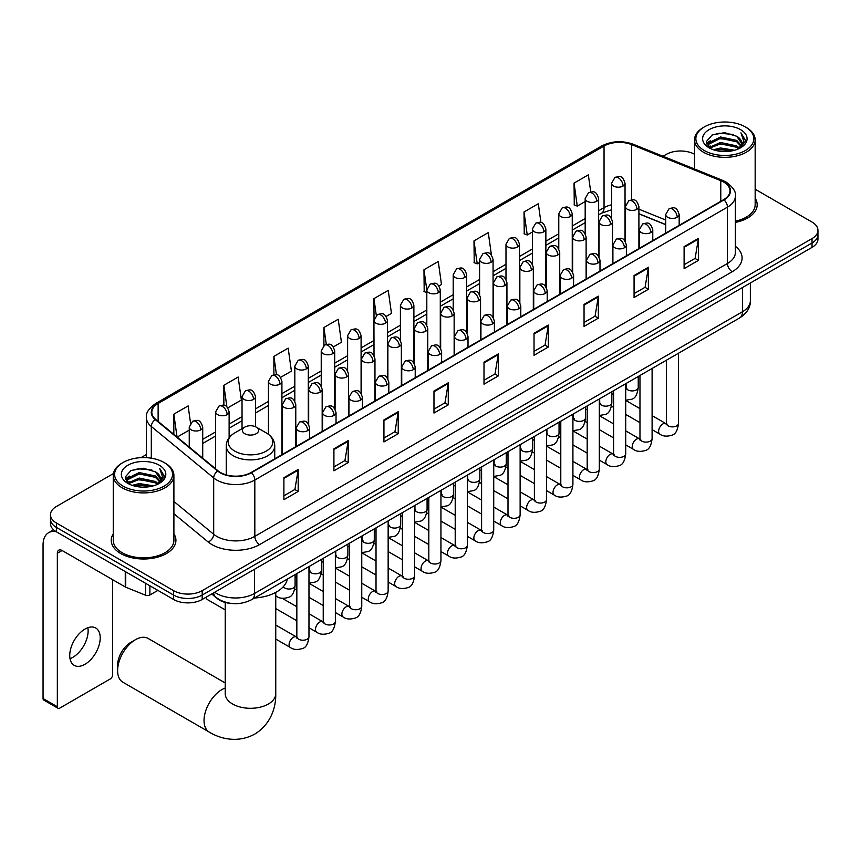 <?xml version="1.0" encoding="UTF-8"?>
<svg xmlns="http://www.w3.org/2000/svg" width="861" height="861" viewBox="0 0 861 861"><rect width="100%" height="100%" fill="white"/><g stroke="black" fill="none" stroke-linecap="round" stroke-linejoin="round"><path stroke-width="1.29" d="M665.693 224.689L638.905 213.862M232.459 603.55A20.212 11.667 180 0 1 217.316 598.599L211.709 593.972M113.426 473.572L56.395 506.505A20.212 11.667 0 0 0 50.465 514.749L50.465 523.553A20.212 11.667 0 0 0 56.395 531.807L173.599 599.471A20.212 11.667 0 0 0 202.184 599.471L812.031 247.387A20.212 11.667 0 0 0 817.95 239.132L817.95 234.73A20.212 11.667 0 0 1 812.031 242.985A20.212 11.667 0 0 0 817.95 234.73L817.95 230.328A20.212 11.667 0 0 0 812.031 222.073L755.162 189.237M50.465 514.749A20.212 11.667 0 0 0 56.395 523.004L173.599 590.668A20.212 11.667 0 0 0 202.184 590.668L202.184 595.069L812.031 242.985L202.184 595.069A20.212 11.667 0 0 1 173.599 595.069A20.212 11.667 0 0 0 202.184 595.069L202.184 599.471M56.395 523.004L56.395 527.406L173.599 595.069L56.395 527.406A20.212 11.667 0 0 1 50.465 519.151A20.212 11.667 0 0 0 56.395 527.406L56.395 531.807M113.254 533.831A32.341 18.673 0 0 0 111.241 540.331A32.341 18.673 0 0 0 120.712 553.537A32.341 18.673 0 0 0 155.959 557.584A32.341 18.673 0 0 0 175.924 540.331A32.341 18.673 0 0 0 173.9 533.831A32.341 18.673 0 0 1 175.924 540.331A32.341 18.673 0 0 1 155.959 557.584A32.341 18.673 0 0 1 120.712 553.537A32.341 18.673 0 0 1 111.241 540.331A32.341 18.673 0 0 1 113.254 533.831M723.649 182.048A21.557 12.452 180 0 1 729.967 190.851A21.557 12.452 180 0 1 723.649 199.655L251.014 472.528A21.557 12.452 180 0 1 218.113 470.87L155.712 419.415A21.557 12.452 180 0 1 151.816 412.279A21.557 12.452 180 0 1 158.133 403.475L604.045 146.026A21.557 12.452 180 0 1 631.662 144.626L720.775 180.659A21.557 12.452 180 0 1 723.649 182.048M724.026 181.832A22.095 12.764 0 0 0 721.077 180.401L631.963 144.379A22.095 12.764 0 0 0 603.669 145.81L157.746 403.249A22.095 12.764 0 0 0 155.271 419.598L217.672 471.042A22.095 12.764 0 0 0 251.401 472.743L724.026 199.87A22.095 12.764 0 0 0 724.026 181.832M283.893 477.704L283.893 499.703L298.186 491.448L298.186 469.449L283.893 477.704M283.893 495.796L294.903 489.446L298.132 470.181A5.392 3.11 -120 0 0 298.186 469.449M294.806 489.5L298.186 491.448M333.917 448.818L333.917 470.827L348.21 462.572L348.21 440.563L333.917 448.818M333.917 466.92L344.927 460.56L348.156 441.295A5.392 3.11 -120 0 0 348.21 440.563M344.83 460.613L348.21 462.572M383.941 419.931L383.941 441.941L398.234 433.686L398.234 411.687L383.941 419.931M383.941 438.034L394.951 431.684L398.18 412.408A5.392 3.11 -120 0 0 398.234 411.687M394.855 431.738L398.234 433.686M433.976 391.055L433.976 413.054L448.269 404.81L448.269 382.801L433.976 391.055M433.976 409.158L444.976 402.797L448.204 383.532A5.392 3.11 -120 0 0 448.269 382.801M444.879 402.851L448.269 404.81M684.108 246.633L684.108 268.643L698.4 260.388L698.4 238.389L684.108 246.633M684.108 264.736L695.118 258.386L698.336 239.121A5.392 3.11 -120 0 0 698.4 238.389M695.021 258.44L698.4 260.388M634.073 275.52L634.073 297.529L648.376 289.274L648.376 267.265L634.073 275.52M634.073 293.623L645.083 287.262L648.311 267.997A5.392 3.11 -120 0 0 648.376 267.265M644.986 287.326L648.376 289.274M584.049 304.407L584.049 326.405L598.341 318.161L598.341 296.152L584.049 304.407M584.049 322.509L595.059 316.148L598.287 296.884A5.392 3.11 -120 0 0 598.341 296.152M594.962 316.202L598.341 318.161M534.024 333.282L534.024 355.292L548.317 347.037L548.317 325.038L534.024 333.282M534.024 351.385L545.035 345.035L548.263 325.77A5.392 3.11 -120 0 0 548.317 325.038M544.938 345.089L548.317 347.037M484 362.169L484 384.178L498.293 375.923L498.293 353.914L484 362.169M484 380.271L495.01 373.911L498.228 354.646A5.392 3.11 -120 0 0 498.293 353.914M494.914 373.975L498.293 375.923M735.359 222.407A32.341 18.673 0 0 0 757.185 204.746A32.341 18.673 0 0 0 755.162 198.245A32.341 18.673 0 0 1 757.185 204.746A32.341 18.673 0 0 1 735.359 222.407M202.184 590.668L812.031 238.583A20.212 11.667 0 0 0 817.95 230.328M694.515 154.237A20.212 11.667 0 0 0 666.242 154.41L663.013 156.271M146.424 454.522L140.989 457.654M280.589 377.376L291.405 371.134L288.177 348.145L273.884 356.389L273.884 374.783M227.799 407.856L241.381 400.021L238.153 377.021L223.86 385.276L223.86 405.305M190.55 423.138L188.129 405.908L173.836 414.163L173.836 434.353M438.959 285.949L441.489 284.485L438.26 261.496L423.967 269.741L424.193 291.621M491.437 255.093L488.284 232.61L473.991 240.865L474.228 262.734M540.945 222.525L538.308 203.723L524.015 211.978L524.252 233.848M590.732 191.895L588.343 174.848L574.05 183.102L574.276 204.972M333.379 346.908L341.43 342.248L338.212 319.259L323.908 327.514L323.908 345.53M386.169 316.428L391.464 313.372L388.236 290.372L373.943 298.627L374.018 320.593M374.018 355.485L373.943 320.41M373.943 298.627L376.289 315.395M426.808 292.589L423.967 291.535M423.967 269.741L426.808 289.974M473.991 240.865L477.22 263.853L479.599 262.487M477.22 263.853L473.991 262.648M524.015 211.978L527.244 234.978L532.389 232.007M527.244 234.978L524.015 233.761M574.05 183.102L577.268 206.091L585.179 201.528M577.268 206.091L574.05 204.886M323.908 327.514L326.287 344.389M273.884 356.389L276.467 374.783M223.86 385.276L226.895 406.866M177.151 437.097L189.248 430.113M173.836 414.163L177.043 437.001M704.352 150.557A28.973 16.725 0 0 0 745.325 150.557A28.973 16.725 0 0 0 745.325 126.901L746.283 127.45A30.318 17.511 0 0 1 755.162 139.826A30.318 17.511 0 0 1 736.446 156.002A30.318 17.511 0 0 1 703.405 152.203A30.318 17.511 0 0 1 694.515 139.826A30.318 17.511 0 0 1 703.405 127.45L704.352 126.901A28.973 16.725 0 0 0 704.352 150.557M735.359 221.169A30.318 17.511 0 0 0 755.162 204.746L755.162 139.826M713.489 149.771L720.485 147.974L734.659 150.244M715.491 150.374L720.485 149.351L732.582 150.761M709.13 147.511L720.485 142.474L736.747 145.907L739.373 148.081M709.83 148.092L720.485 143.852L736.747 147.285L738.641 148.727M708.194 146.585L708.571 142.926L720.485 136.974L736.747 140.408L741.203 145.455M708.043 145.918L708.571 144.304L720.485 138.341L736.747 141.785L740.89 146.112M738.469 148.867A16.843 9.729 0 0 0 741.687 143.152A16.843 9.729 0 0 0 736.747 136.275L741.676 143.486M740.568 129.645A22.235 12.84 0 0 0 709.163 129.624A22.235 12.84 0 0 0 709.023 147.748A22.235 12.84 0 0 0 709.12 147.801A22.235 12.84 0 0 0 740.664 147.748A22.235 12.84 0 0 0 740.568 129.645M736.747 136.275L724.65 132.669L712.208 134.951L706.44 141.473L710.271 148.415M739.847 148.2L745.228 141.387L745.335 140.16L740.955 132.852L743.71 141.043L738.652 148.792M746.283 127.45L745.325 126.901A28.973 16.725 0 0 0 704.352 126.901M740.955 132.852L745.325 140.44M711.918 135.102L719.538 133.218L733.185 134.445M706.666 143.948L709.152 142M714.619 139.676L719.538 138.718L732.7 139.805M714.619 145.175L719.538 144.218L732.7 145.305M715.631 150.406L719.538 149.728L732.56 150.761M706.526 143.41L710.605 140.504M708.689 147.113L710.605 146.015M117.613 670.633L117.613 665.133A18.533 10.698 -60 0 1 130.711 642.446L135.478 639.691A25.27 14.583 120 0 0 117.613 670.633A25.27 14.583 120 0 0 122.843 682.203L209.277 732.108A25.27 14.583 -60 0 1 205.402 711.853A25.27 14.583 -60 0 1 221.912 689.586A25.27 14.583 -60 0 1 225.227 688.036M244.772 433.718A8.083 4.671 0 0 0 256.212 433.718A8.083 4.671 0 0 0 256.212 427.11L266.253 432.911A22.278 12.861 0 0 1 266.253 451.099A22.278 12.861 0 0 1 234.741 451.099A22.278 12.861 0 0 1 234.741 432.911C229.252 436.172 226.411 440.498 226.239 445.901A24.259 14.002 0 0 0 233.342 455.803A24.259 14.002 0 0 0 259.774 458.838A24.259 14.002 0 0 0 274.745 445.901C274.573 440.498 271.742 436.172 266.253 432.911L256.212 427.11A8.083 4.671 0 0 0 244.772 427.11A8.083 4.671 0 0 0 244.772 433.718M254.512 598.018A37.055 21.396 0 0 0 287.337 579.076M225.227 682.967L148.114 638.442A25.27 14.583 120 0 0 135.478 639.691L130.711 642.446M225.227 609.879L207.49 599.643A6.059 3.498 -60 0 1 206.726 598.89A6.059 3.498 -60 0 1 206.242 597.136M87.854 627.723A21.557 12.452 -60 0 1 72.884 657.298A21.557 12.452 -60 0 1 70.01 658.643M84.981 664.283A21.557 12.452 120 0 0 99.058 645.287A21.557 12.452 120 0 0 95.754 628.003A21.557 12.452 120 0 0 84.981 629.068A21.557 12.452 120 0 0 70.893 648.075A21.557 12.452 120 0 0 74.197 665.349A21.557 12.452 120 0 0 84.981 664.283M149.889 585.792L149.889 595.005L157.875 590.398M56.159 531.668A26.949 15.563 -120 0 0 48.636 532.668A26.949 15.563 -120 0 0 43.05 545.013L43.05 698.497L57.343 706.752L57.343 553.257A6.737 3.885 60 0 1 58.742 550.179A6.737 3.885 60 0 1 62.11 550.513L125.265 586.976L125.265 571.575M57.343 706.752A3.369 1.948 120 0 0 58.042 708.302L43.75 700.047A3.369 1.948 -60 0 1 43.05 698.497M58.042 708.302A3.369 1.948 120 0 0 59.721 708.129L110.23 678.974A3.369 1.948 120 0 0 112.608 674.841L112.608 579.668M149.889 595.005A3.369 1.948 180 0 1 145.574 595.22L125.717 587.191A3.369 1.948 180 0 1 125.265 586.976M123.091 486.142A28.973 16.725 0 0 0 164.064 486.142A28.973 16.725 0 0 0 164.064 462.486L165.021 463.035A30.318 17.511 0 0 1 173.9 475.412A30.318 17.511 0 0 1 155.184 491.588A30.318 17.511 0 0 1 122.144 487.789A30.318 17.511 0 0 1 113.254 475.412A30.318 17.511 0 0 1 122.144 463.035L123.091 462.486A28.973 16.725 0 0 0 123.091 486.142M113.254 475.412L113.254 540.331A30.318 17.511 0 0 0 122.144 552.708A30.318 17.511 0 0 0 155.184 556.507A30.318 17.511 0 0 0 173.9 540.331L173.9 475.412M132.228 485.356L139.224 483.559L153.398 485.83M134.23 485.959L139.224 484.937L151.321 486.347L138.277 485.313L134.37 486.002M127.891 483.086L139.224 478.059L155.486 481.493L158.112 483.667M128.569 483.678L139.224 479.437L155.486 482.87L157.38 484.312M126.933 482.171L127.31 478.522L139.224 472.56L155.486 475.993L159.942 481.051M126.782 481.503L127.31 479.889L139.224 473.937L155.486 477.371L159.629 481.697M157.208 484.452A16.843 9.729 0 0 0 160.426 478.748A16.843 9.729 0 0 0 155.486 471.871L160.415 479.071M159.307 465.241A22.235 12.84 0 0 0 127.902 465.209A22.235 12.84 0 0 0 127.762 483.333A22.235 12.84 0 0 0 127.858 483.398A22.235 12.84 0 0 0 159.403 483.333A22.235 12.84 0 0 0 159.307 465.241M155.486 471.871L143.389 468.255L130.947 470.536L125.189 477.059L129.01 484M158.596 483.785L163.967 476.972L164.074 475.746L159.694 468.438L162.449 476.628L157.391 484.377M165.021 463.035L164.064 462.486A28.973 16.725 0 0 0 123.091 462.486M159.694 468.438L164.064 476.025M130.657 470.687L138.277 468.804L151.923 470.031M125.405 479.534L127.891 477.586M133.358 475.261L138.277 474.303L151.439 475.39M133.358 480.761L138.277 479.814L151.439 480.89M125.265 478.996L129.344 476.101M127.428 482.698L129.344 481.6M214.669 592.271A26.949 15.563 0 0 0 216.477 593.423A26.949 15.563 0 0 0 254.587 593.423L742.473 311.747A26.949 15.563 0 0 0 750.361 300.747C750.555 307.431 747.004 313.156 739.674 317.913L251.799 599.59A13.475 7.781 60 0 0 254.587 593.423L254.587 569.218M742.473 287.542L742.473 311.747A13.475 7.781 60 0 1 739.674 317.913M213.571 592.895A13.475 9.008 129.5 0 0 215.917 597.276L211.828 593.907M812.031 247.387L812.031 238.583M173.599 599.471L173.599 590.668M735.359 246.3A33.687 19.448 180 0 1 732.227 271.721L259.591 544.593A6.737 3.885 60 0 1 254.824 536.349L727.459 263.477A26.949 15.563 0 0 0 735.359 252.467L735.359 196.136A26.949 15.563 180 0 1 727.459 207.135A6.737 3.885 -120 0 0 724.026 199.87M259.591 544.593A33.687 19.448 180 0 1 211.946 544.593A33.687 19.448 180 0 1 208.179 542L173.9 513.737M217.672 471.042A6.737 4.509 129.5 0 0 213.689 477.93L213.689 534.272A26.949 15.563 0 0 0 216.714 536.349A26.949 15.563 0 0 0 254.824 536.349L254.824 480.007A26.949 15.563 180 0 1 213.689 477.93L151.299 426.486A26.949 15.563 180 0 1 146.424 417.553L146.424 457.665M735.359 196.136C736.252 191.928 733.152 187.224 726.071 182.048L722.519 180.326A6.737 3.153 112 0 0 721.077 180.401M722.519 180.326L633.405 144.304C622.245 140.354 611.654 140.924 601.624 146.026A6.737 3.885 60 0 1 603.669 145.81M157.746 403.249A6.737 3.885 -120 0 0 155.712 403.475C148.716 408.501 145.617 413.194 146.424 417.553M155.271 419.598A6.737 4.509 129.5 0 0 151.299 426.486L151.299 458.192M633.405 144.304A6.737 3.153 112 0 0 631.963 144.379M251.401 472.743A6.737 3.885 60 0 1 254.824 480.007L727.459 207.135L727.459 263.477A6.737 3.885 60 0 0 732.227 271.721M173.9 501.457L213.689 534.272A6.737 4.509 -50.5 0 1 208.179 542M158.133 403.475L158.133 421.406M720.775 180.659L720.775 201.313M631.662 144.626L631.662 199.817M665.693 220.007L638.905 209.18M625.732 204.563A21.557 12.452 0 0 0 625.043 204.444M611.568 204.821A21.557 12.452 0 0 0 604.045 207.641L598.653 210.762M604.045 146.026L604.045 207.641A12.129 7.006 60 0 1 601.538 213.194L598.653 214.863M585.179 218.543L572.253 226.002M558.778 233.772L545.863 241.231M532.389 249.012L519.463 256.47M505.988 264.252L493.073 271.71M479.599 279.491L466.673 286.95M453.198 294.731L440.283 302.189M426.808 309.971L413.883 317.429M400.408 325.21L387.493 332.669M374.018 340.45L361.093 347.909M347.618 355.69L334.703 363.148M321.228 370.93L308.303 378.388M294.828 386.169L281.913 393.628M268.438 401.409L255.513 408.867M242.038 416.649L229.123 424.107M215.648 431.888L202.722 439.347M484 362.868L498.228 354.646M534.024 333.982L548.263 325.77M584.049 305.106L598.287 296.884M634.073 276.22L648.311 267.997M684.108 247.333L698.336 239.121M433.976 391.744L448.204 383.532M383.941 420.631L398.18 412.408M333.917 449.517L348.156 441.295M283.893 478.393L298.132 470.181M275.757 592.4L275.757 693.718A25.27 14.583 180 0 1 268.363 704.029A25.27 14.583 180 0 1 232.631 704.029A25.27 14.583 180 0 1 225.227 693.718L225.281 694.709M677.198 217.284A6.737 3.885 0 0 0 679.168 214.54C676.434 205.897 673.776 207.619 669.062 208.706A6.737 3.885 60 0 1 672.43 209.04A6.737 3.885 -120 0 1 677.198 217.284A6.737 3.885 0 0 1 667.662 217.284A6.737 3.885 0 0 1 665.693 214.54L669.062 208.706M652.1 429.639L659.87 434.127A6.059 3.498 -60 0 1 658.945 429.273A6.059 3.498 -60 0 1 662.905 423.924A6.059 3.498 -60 0 1 663.174 423.784A6.059 3.498 -60 0 1 665.93 423.623L652.1 415.637M666.715 424.236L666.177 424.688L666.371 423.375A6.059 3.498 -0 0 0 668.147 425.851A6.059 3.498 -0 0 0 676.445 426.001A6.059 3.498 -0 0 0 678.5 423.375C677.661 430.414 675.487 434.353 671.957 435.171C666.888 436.721 662.862 436.366 659.87 434.127M650.798 232.524A6.737 3.885 0 0 0 652.778 229.779C650.044 221.137 647.386 222.859 642.672 223.946A6.737 3.885 60 0 1 646.041 224.28A6.737 3.885 -120 0 1 650.798 232.524A6.737 3.885 0 0 1 641.273 232.524A6.737 3.885 0 0 1 639.303 229.779L642.672 223.946M625.71 444.879L633.481 449.367A6.059 3.498 -60 0 1 632.544 444.513A6.059 3.498 -60 0 1 636.505 439.164A6.059 3.498 -60 0 1 636.774 439.013A6.059 3.498 -60 0 1 639.54 438.862L625.71 430.877M640.315 439.476L639.777 439.928L639.971 438.615A6.059 3.498 -0 0 0 641.746 441.09A6.059 3.498 -0 0 0 650.044 441.241A6.059 3.498 -0 0 0 652.1 438.615C651.271 445.654 649.086 449.593 645.556 450.411C640.487 451.95 636.462 451.605 633.481 449.367M624.408 247.764A6.737 3.885 0 0 0 626.377 245.019C623.644 236.377 620.985 238.099 616.272 239.175A6.737 3.885 60 0 1 619.64 239.509A6.737 3.885 -120 0 1 624.408 247.764A6.737 3.885 0 0 1 614.872 247.764A6.737 3.885 0 0 1 612.903 245.019L616.272 239.175M599.31 460.118L607.08 464.606A6.059 3.498 -60 0 1 606.155 459.742A6.059 3.498 -60 0 1 610.115 454.404A6.059 3.498 -60 0 1 610.384 454.253A6.059 3.498 -60 0 1 613.14 454.102L599.31 446.116M613.925 454.716L613.387 455.168L613.581 453.855A6.059 3.498 -0 0 0 615.357 456.33A6.059 3.498 -0 0 0 623.655 456.481A6.059 3.498 -0 0 0 625.71 453.855C624.871 460.893 622.697 464.832 619.167 465.65C614.097 467.189 610.072 466.845 607.08 464.606M598.008 263.003A6.737 3.885 0 0 0 599.988 260.259C597.254 251.616 594.596 253.328 589.882 254.415A6.737 3.885 60 0 1 593.251 254.748A6.737 3.885 -120 0 1 598.008 263.003A6.737 3.885 0 0 1 588.483 263.003A6.737 3.885 0 0 1 586.513 260.259L589.882 254.415M572.92 475.358L580.691 479.846A6.059 3.498 -60 0 1 579.754 474.981A6.059 3.498 -60 0 1 583.715 469.643A6.059 3.498 -60 0 1 583.984 469.493A6.059 3.498 -60 0 1 586.75 469.342L572.92 461.356M587.525 469.955L586.987 470.397L587.18 469.094A6.059 3.498 -0 0 0 588.956 471.57A6.059 3.498 -0 0 0 597.254 471.72A6.059 3.498 -0 0 0 599.31 469.094C598.481 476.133 596.296 480.072 592.766 480.89C587.697 482.429 583.672 482.085 580.691 479.846M571.618 278.243A6.737 3.885 0 0 0 573.587 275.498C570.854 266.845 568.195 268.567 563.481 269.654A6.737 3.885 60 0 1 566.85 269.988A6.737 3.885 -120 0 1 571.618 278.243A6.737 3.885 0 0 1 562.082 278.243A6.737 3.885 0 0 1 560.113 275.498L563.481 269.654M546.52 490.598L554.29 495.086A6.059 3.498 -60 0 1 553.365 490.221A6.059 3.498 -60 0 1 557.325 484.883A6.059 3.498 -60 0 1 557.594 484.732A6.059 3.498 -60 0 1 560.36 484.582L546.52 476.596M561.135 485.195L560.597 485.636L560.791 484.334A6.059 3.498 -0 0 0 562.567 486.809A6.059 3.498 -0 0 0 570.865 486.96A6.059 3.498 -0 0 0 572.92 484.334C572.081 491.373 569.907 495.301 566.377 496.13C561.307 497.669 557.282 497.324 554.29 495.086M545.217 293.483A6.737 3.885 0 0 0 547.198 290.727C544.464 282.085 541.806 283.807 537.092 284.894A6.737 3.885 60 0 1 540.46 285.228A6.737 3.885 -120 0 1 545.217 293.483A6.737 3.885 0 0 1 535.693 293.483A6.737 3.885 0 0 1 533.723 290.727L537.092 284.894M520.13 505.837L527.901 510.325A6.059 3.498 -60 0 1 526.964 505.461A6.059 3.498 -60 0 1 530.925 500.123A6.059 3.498 -60 0 1 531.194 499.972A6.059 3.498 -60 0 1 533.96 499.821L520.13 491.835M534.746 500.435L534.197 500.876L534.39 499.574A6.059 3.498 -0 0 0 536.166 502.049A6.059 3.498 -0 0 0 544.464 502.2A6.059 3.498 -0 0 0 546.52 499.574C545.691 506.612 543.506 510.541 539.976 511.369C534.907 512.908 530.882 512.564 527.901 510.325M518.828 308.722A6.737 3.885 0 0 0 520.797 305.967C518.064 297.325 515.405 299.047 510.691 300.134A6.737 3.885 60 0 1 514.06 300.467A6.737 3.885 -120 0 1 518.828 308.722A6.737 3.885 0 0 1 509.292 308.722A6.737 3.885 0 0 1 507.323 305.967L510.691 300.134M493.73 521.077L501.5 525.565A6.059 3.498 -60 0 1 500.575 520.701A6.059 3.498 -60 0 1 504.535 515.362A6.059 3.498 -60 0 1 504.804 515.212A6.059 3.498 -60 0 1 507.57 515.061L493.73 507.075M508.345 515.674L507.807 516.116L508.001 514.813A6.059 3.498 -0 0 0 509.777 517.289A6.059 3.498 -0 0 0 518.074 517.439A6.059 3.498 -0 0 0 520.13 514.813C519.291 521.852 517.117 525.78 513.587 526.609C508.517 528.148 504.492 527.804 501.5 525.565M492.427 323.962A6.737 3.885 0 0 0 494.408 321.207C491.674 312.565 489.016 314.287 484.302 315.374A6.737 3.885 60 0 1 487.67 315.707A6.737 3.885 -120 0 1 492.427 323.962A6.737 3.885 0 0 1 482.903 323.962A6.737 3.885 0 0 1 480.933 321.207L484.302 315.374M467.34 536.317L475.111 540.805A6.059 3.498 -60 0 1 474.174 535.94A6.059 3.498 -60 0 1 478.135 530.602A6.059 3.498 -60 0 1 478.404 530.451A6.059 3.498 -60 0 1 481.17 530.301L467.34 522.315M481.956 530.914L481.407 531.355L481.6 530.053A6.059 3.498 -0 0 0 483.376 532.529A6.059 3.498 -0 0 0 491.674 532.679A6.059 3.498 -0 0 0 493.73 530.053C492.901 537.092 490.716 541.02 487.186 541.849C482.117 543.388 478.092 543.043 475.111 540.805M466.038 339.202A6.737 3.885 0 0 0 468.007 336.447C465.274 327.804 462.615 329.526 457.901 330.613A6.737 3.885 60 0 1 461.27 330.947A6.737 3.885 -120 0 1 466.038 339.202A6.737 3.885 0 0 1 456.502 339.202A6.737 3.885 0 0 1 454.533 336.447L457.901 330.613M440.94 551.557L448.71 556.045A6.059 3.498 -60 0 1 447.785 551.18A6.059 3.498 -60 0 1 451.745 545.842A6.059 3.498 -60 0 1 452.014 545.691A6.059 3.498 -60 0 1 454.78 545.54L440.94 537.555M455.555 546.143L455.017 546.595L455.211 545.282A6.059 3.498 -0 0 0 456.987 547.757A6.059 3.498 -0 0 0 465.284 547.908A6.059 3.498 -0 0 0 467.34 545.282C466.501 552.332 464.327 556.26 460.796 557.089C455.727 558.628 451.702 558.283 448.71 556.045M439.637 354.441A6.737 3.885 0 0 0 441.618 351.686C438.884 343.044 436.226 344.766 431.512 345.853A6.737 3.885 60 0 1 434.88 346.187A6.737 3.885 -120 0 1 439.637 354.441A6.737 3.885 0 0 1 430.113 354.441A6.737 3.885 0 0 1 428.143 351.686L431.512 345.853M414.55 566.796L422.32 571.284A6.059 3.498 -60 0 1 421.384 566.42A6.059 3.498 -60 0 1 425.345 561.081A6.059 3.498 -60 0 1 425.614 560.931A6.059 3.498 -60 0 1 428.38 560.78L414.55 552.784M429.165 561.383L428.617 561.835L428.81 560.522A6.059 3.498 -0 0 0 430.586 562.997A6.059 3.498 -0 0 0 438.884 563.148A6.059 3.498 -0 0 0 440.94 560.522C440.111 567.571 437.926 571.5 434.396 572.328C429.327 573.867 425.302 573.523 422.32 571.284M413.248 369.681A6.737 3.885 0 0 0 415.217 366.926C412.484 358.284 409.825 360.006 405.111 361.093A6.737 3.885 60 0 1 408.48 361.426A6.737 3.885 -120 0 1 413.248 369.681A6.737 3.885 0 0 1 403.723 369.681A6.737 3.885 0 0 1 401.743 366.926L405.111 361.093M388.15 582.036L395.92 586.513A6.059 3.498 -60 0 1 394.995 581.659A6.059 3.498 -60 0 1 398.955 576.31A6.059 3.498 -60 0 1 399.224 576.17A6.059 3.498 -60 0 1 401.99 576.02L388.15 568.023M402.765 576.622L402.227 577.074L402.421 575.761A6.059 3.498 -0 0 0 404.196 578.237A6.059 3.498 -0 0 0 412.494 578.388A6.059 3.498 -0 0 0 414.55 575.761C413.71 582.811 411.536 586.739 408.006 587.568C402.937 589.107 398.912 588.752 395.92 586.513M386.847 384.921A6.737 3.885 0 0 0 388.828 382.166C386.094 373.523 383.436 375.245 378.722 376.332A6.737 3.885 60 0 1 382.09 376.666A6.737 3.885 -120 0 1 386.847 384.921A6.737 3.885 0 0 1 377.322 384.921A6.737 3.885 0 0 1 375.353 382.166L378.722 376.332M361.76 597.276L369.53 601.753A6.059 3.498 -60 0 1 368.594 596.899A6.059 3.498 -60 0 1 372.555 591.55A6.059 3.498 -60 0 1 372.824 591.41A6.059 3.498 -60 0 1 375.59 591.249L361.76 583.263M376.375 591.862L375.826 592.314L376.02 591.001A6.059 3.498 -0 0 0 377.796 593.477A6.059 3.498 -0 0 0 386.094 593.627A6.059 3.498 -0 0 0 388.15 591.001C387.321 598.051 385.136 601.979 381.606 602.808C376.537 604.347 372.512 603.991 369.53 601.753M360.458 400.161A6.737 3.885 0 0 0 362.427 397.405C359.694 388.763 357.035 390.485 352.321 391.572A6.737 3.885 60 0 1 355.69 391.906A6.737 3.885 -120 0 1 360.458 400.161A6.737 3.885 0 0 1 350.933 400.161A6.737 3.885 0 0 1 348.953 397.405L352.321 391.572M335.36 612.515L343.13 616.993A6.059 3.498 -60 0 1 342.204 612.139A6.059 3.498 -60 0 1 346.165 606.79A6.059 3.498 -60 0 1 346.434 606.65A6.059 3.498 -60 0 1 349.2 606.488L335.36 598.503M349.975 607.102L349.437 607.554L349.631 606.241A6.059 3.498 -0 0 0 351.406 608.716A6.059 3.498 -0 0 0 359.704 608.867A6.059 3.498 -0 0 0 361.76 606.241C360.92 613.28 358.746 617.219 355.216 618.047C350.147 619.586 346.122 619.231 343.13 616.993M334.057 415.389A6.737 3.885 0 0 0 336.038 412.645C333.304 404.003 330.646 405.725 325.932 406.812A6.737 3.885 60 0 1 329.3 407.145A6.737 3.885 -120 0 1 334.057 415.389A6.737 3.885 0 0 1 324.532 415.389A6.737 3.885 0 0 1 322.563 412.645L325.932 406.812M308.97 627.744L316.74 632.232A6.059 3.498 -60 0 1 315.804 627.378A6.059 3.498 -60 0 1 319.765 622.029A6.059 3.498 -60 0 1 320.034 621.89A6.059 3.498 -60 0 1 322.8 621.728L308.97 613.742M323.585 622.342L323.036 622.794L323.23 621.481A6.059 3.498 -0 0 0 325.006 623.956A6.059 3.498 -0 0 0 333.304 624.107A6.059 3.498 -0 0 0 335.36 621.481C334.531 628.519 332.346 632.458 328.816 633.287C323.747 634.826 319.722 634.471 316.74 632.232M307.668 430.629A6.737 3.885 0 0 0 309.637 427.885C306.903 419.242 304.245 420.964 299.531 422.051A6.737 3.885 60 0 1 302.9 422.385A6.737 3.885 -120 0 1 307.668 430.629A6.737 3.885 0 0 1 298.143 430.629A6.737 3.885 0 0 1 296.162 427.885L299.531 422.051M275.757 639.056L290.34 647.472A6.059 3.498 -60 0 1 289.414 642.618A6.059 3.498 -60 0 1 293.375 637.269A6.059 3.498 -60 0 1 293.644 637.129A6.059 3.498 -60 0 1 296.41 636.968L275.757 625.054M297.185 637.581L296.647 638.033L296.841 636.72A6.059 3.498 -0 0 0 298.616 639.196A6.059 3.498 -0 0 0 306.914 639.346A6.059 3.498 -0 0 0 308.97 636.72C308.13 643.759 305.956 647.698 302.426 648.516C297.357 650.066 293.332 649.711 290.34 647.472M636.936 209.288A6.737 3.885 0 0 0 638.905 206.532C636.171 197.89 633.513 199.612 628.799 200.699A6.737 3.885 60 0 1 632.168 201.033A6.737 3.885 -120 0 1 636.936 209.288A6.737 3.885 0 0 1 627.411 209.288A6.737 3.885 0 0 1 625.43 206.532L628.799 200.699M626.453 388.279L625.915 388.731L626.108 387.418A6.059 3.498 -0 0 0 627.884 389.893A6.059 3.498 -0 0 0 636.182 390.044A6.059 3.498 -0 0 0 638.238 387.418C637.409 394.467 635.224 398.395 631.694 399.224L625.71 400.225M610.546 224.527A6.737 3.885 0 0 0 612.515 221.772C609.782 213.13 607.123 214.852 602.409 215.939A6.737 3.885 60 0 1 605.778 216.272A6.737 3.885 -120 0 1 610.546 224.527A6.737 3.885 0 0 1 601.01 224.527A6.737 3.885 0 0 1 599.041 221.772L602.409 215.939M600.063 403.518L599.514 403.97L599.708 402.657A6.059 3.498 -0 0 0 601.484 405.133A6.059 3.498 -0 0 0 609.792 405.283A6.059 3.498 -0 0 0 611.837 402.657C611.009 409.707 608.835 413.635 605.294 414.464L599.31 415.465M584.145 239.756A6.737 3.885 0 0 0 586.115 237.012C583.381 228.369 580.723 230.091 576.009 231.178A6.737 3.885 60 0 1 579.378 231.512A6.737 3.885 -120 0 1 584.145 239.756A6.737 3.885 0 0 1 574.621 239.756A6.737 3.885 0 0 1 572.64 237.012L576.009 231.178M573.663 418.758L573.125 419.21L573.318 417.897A6.059 3.498 -0 0 0 575.094 420.372A6.059 3.498 -0 0 0 583.392 420.523A6.059 3.498 -0 0 0 585.448 417.897C584.619 424.947 582.434 428.875 578.904 429.704L572.92 430.704M557.756 254.996A6.737 3.885 0 0 0 559.725 252.251C556.992 243.609 554.333 245.331 549.619 246.418A6.737 3.885 60 0 1 552.988 246.752A6.737 3.885 -120 0 1 557.756 254.996A6.737 3.885 0 0 1 548.22 254.996A6.737 3.885 0 0 1 546.251 252.251L549.619 246.418M547.273 433.998L546.724 434.45L546.918 433.137A6.059 3.498 -0 0 0 548.705 435.612A6.059 3.498 -0 0 0 557.002 435.763A6.059 3.498 -0 0 0 559.047 433.137C558.219 440.186 556.045 444.115 552.504 444.943L546.52 445.944M531.355 270.236A6.737 3.885 0 0 0 533.325 267.491C530.591 258.849 527.933 260.571 523.219 261.658A6.737 3.885 60 0 1 526.588 261.992A6.737 3.885 -120 0 1 531.355 270.236A6.737 3.885 0 0 1 521.831 270.236A6.737 3.885 0 0 1 519.85 267.491L523.219 261.658M520.873 449.238L520.335 449.69L520.528 448.377A6.059 3.498 -0 0 0 522.304 450.852A6.059 3.498 -0 0 0 530.602 451.003A6.059 3.498 -0 0 0 532.658 448.377C531.829 455.415 529.644 459.354 526.114 460.183L520.13 461.184M504.966 285.475A6.737 3.885 0 0 0 506.935 282.731C504.202 274.089 501.543 275.811 496.829 276.898A6.737 3.885 60 0 1 500.198 277.231A6.737 3.885 -120 0 1 504.966 285.475A6.737 3.885 0 0 1 495.43 285.475A6.737 3.885 0 0 1 493.461 282.731L496.829 276.898M494.483 464.477L493.934 464.929L494.128 463.616A6.059 3.498 -0 0 0 495.914 466.092A6.059 3.498 -0 0 0 504.212 466.242A6.059 3.498 -0 0 0 506.257 463.616C505.429 470.655 503.255 474.594 499.724 475.423L493.73 476.424M478.565 300.715A6.737 3.885 0 0 0 480.546 297.971C477.801 289.328 475.143 291.05 470.429 292.127A6.737 3.885 60 0 1 473.798 292.46A6.737 3.885 -120 0 1 478.565 300.715A6.737 3.885 0 0 1 469.041 300.715A6.737 3.885 0 0 1 467.06 297.971L470.429 292.127M468.083 479.717L467.545 480.169L467.738 478.856A6.059 3.498 -0 0 0 469.514 481.331A6.059 3.498 -0 0 0 477.812 481.482A6.059 3.498 -0 0 0 479.868 478.856C479.039 485.895 476.854 489.834 473.324 490.652L467.34 491.663M452.176 315.955A6.737 3.885 0 0 0 454.145 313.21C451.412 304.568 448.753 306.279 444.039 307.366A6.737 3.885 60 0 1 447.408 307.7A6.737 3.885 -120 0 1 452.176 315.955A6.737 3.885 0 0 1 442.64 315.955A6.737 3.885 0 0 1 440.671 313.21L444.039 307.366M441.693 494.957L441.144 495.409L441.349 494.096A6.059 3.498 -0 0 0 443.124 496.571A6.059 3.498 -0 0 0 451.422 496.722A6.059 3.498 -0 0 0 453.467 494.096C452.638 501.134 450.464 505.073 446.934 505.891L440.94 506.903M425.775 331.194A6.737 3.885 0 0 0 427.756 328.439C425.011 319.797 422.364 321.519 417.639 322.606A6.737 3.885 60 0 1 421.007 322.94A6.737 3.885 -120 0 1 425.775 331.194A6.737 3.885 0 0 1 416.25 331.194A6.737 3.885 0 0 1 414.27 328.439L417.639 322.606M415.293 510.196L414.754 510.648L414.948 509.335A6.059 3.498 -0 0 0 416.724 511.811A6.059 3.498 -0 0 0 425.022 511.961A6.059 3.498 -0 0 0 427.078 509.335C426.249 516.374 424.064 520.313 420.534 521.131L414.55 522.143M399.386 346.434A6.737 3.885 0 0 0 401.355 343.679C398.621 335.037 395.963 336.759 391.249 337.846A6.737 3.885 60 0 1 394.618 338.179A6.737 3.885 -120 0 1 399.386 346.434A6.737 3.885 0 0 1 389.85 346.434A6.737 3.885 0 0 1 387.88 343.679L391.249 337.846M388.903 525.436L388.354 525.888L388.559 524.575A6.059 3.498 -0 0 0 390.334 527.05A6.059 3.498 -0 0 0 398.632 527.201A6.059 3.498 -0 0 0 400.677 524.575C399.848 531.614 397.674 535.553 394.144 536.371L388.15 537.382M372.985 361.674A6.737 3.885 0 0 0 374.965 358.919C372.221 350.276 369.573 351.998 364.849 353.085A6.737 3.885 60 0 1 368.217 353.419A6.737 3.885 -120 0 1 372.985 361.674A6.737 3.885 0 0 1 363.46 361.674A6.737 3.885 0 0 1 361.48 358.919L364.849 353.085M362.503 540.676L361.964 541.117L362.158 539.815A6.059 3.498 -0 0 0 363.934 542.29A6.059 3.498 -0 0 0 372.232 542.441A6.059 3.498 -0 0 0 374.287 539.815C373.459 546.853 371.274 550.792 367.744 551.61L361.76 552.622M346.596 376.914A6.737 3.885 0 0 0 348.565 374.158C345.831 365.516 343.173 367.238 338.459 368.325A6.737 3.885 60 0 1 341.828 368.659A6.737 3.885 -120 0 1 346.596 376.914A6.737 3.885 0 0 1 337.06 376.914A6.737 3.885 0 0 1 335.09 374.158L338.459 368.325M336.113 555.915L335.564 556.357L335.768 555.054A6.059 3.498 -0 0 0 337.544 557.53A6.059 3.498 -0 0 0 345.842 557.68A6.059 3.498 -0 0 0 347.887 555.054C347.058 562.093 344.884 566.021 341.354 566.85L335.36 567.862M320.195 392.153A6.737 3.885 0 0 0 322.175 389.398C319.431 380.756 316.783 382.478 312.059 383.565A6.737 3.885 60 0 1 315.427 383.898A6.737 3.885 -120 0 1 320.195 392.153A6.737 3.885 0 0 1 310.67 392.153A6.737 3.885 0 0 1 308.69 389.398L312.059 383.565M309.712 571.155L309.174 571.596L309.368 570.294A6.059 3.498 -0 0 0 311.144 572.769A6.059 3.498 -0 0 0 319.442 572.92A6.059 3.498 -0 0 0 321.497 570.294C320.669 577.333 318.484 581.261 314.954 582.09L308.97 583.091M293.805 407.393A6.737 3.885 0 0 0 295.775 404.638C293.041 395.995 290.383 397.717 285.669 398.804A6.737 3.885 60 0 1 289.038 399.138A6.737 3.885 -120 0 1 293.805 407.393A6.737 3.885 0 0 1 284.27 407.393A6.737 3.885 0 0 1 282.3 404.638L285.669 398.804M283.312 586.685A6.059 3.498 -0 0 0 284.754 588.009A6.059 3.498 -0 0 0 293.052 588.16A6.059 3.498 -0 0 0 295.097 585.534C294.268 592.572 292.094 596.501 288.564 597.33C283.495 598.869 279.459 598.524 276.478 596.286A6.059 3.498 -60 0 1 275.757 595.597M623.073 186.041A6.737 3.885 0 0 0 625.043 183.285C622.309 174.643 619.651 176.365 614.937 177.452A6.737 3.885 60 0 1 618.306 177.786A6.737 3.885 -120 0 1 623.073 186.041A6.737 3.885 0 0 1 613.549 186.041A6.737 3.885 0 0 1 611.568 183.285L614.937 177.452M596.673 201.28A6.737 3.885 0 0 0 598.653 198.525C595.92 189.883 593.261 191.605 588.547 192.692A6.737 3.885 60 0 1 591.916 193.025A6.737 3.885 -120 0 1 596.673 201.28A6.737 3.885 0 0 1 587.148 201.28A6.737 3.885 0 0 1 585.179 198.525L588.547 192.692M570.283 216.52A6.737 3.885 0 0 0 572.253 213.765C569.519 205.122 566.861 206.844 562.147 207.931A6.737 3.885 60 0 1 565.516 208.265A6.737 3.885 -120 0 1 570.283 216.52A6.737 3.885 0 0 1 560.759 216.52A6.737 3.885 0 0 1 558.778 213.765L562.147 207.931M543.883 231.76A6.737 3.885 0 0 0 545.863 229.004C543.13 220.362 540.471 222.084 535.757 223.171A6.737 3.885 60 0 1 539.126 223.505A6.737 3.885 -120 0 1 543.883 231.76A6.737 3.885 0 0 1 534.358 231.76A6.737 3.885 0 0 1 532.389 229.004L535.757 223.171M517.493 246.999A6.737 3.885 0 0 0 519.463 244.244C516.729 235.602 514.071 237.324 509.357 238.411A6.737 3.885 60 0 1 512.725 238.745A6.737 3.885 -120 0 1 517.493 246.999A6.737 3.885 0 0 1 507.968 246.999A6.737 3.885 0 0 1 505.988 244.244L509.357 238.411M491.093 262.239A6.737 3.885 0 0 0 493.073 259.484C490.339 250.842 487.681 252.564 482.967 253.651A6.737 3.885 60 0 1 486.336 253.984A6.737 3.885 -120 0 1 491.093 262.239A6.737 3.885 0 0 1 481.568 262.239A6.737 3.885 0 0 1 479.599 259.484L482.967 253.651M464.703 277.479A6.737 3.885 0 0 0 466.673 274.724C463.939 266.081 461.281 267.803 456.567 268.89A6.737 3.885 60 0 1 459.935 269.224A6.737 3.885 -120 0 1 464.703 277.479A6.737 3.885 0 0 1 455.178 277.479A6.737 3.885 0 0 1 453.198 274.724L456.567 268.89M438.303 292.708A6.737 3.885 0 0 0 440.283 289.963C437.549 281.321 434.891 283.043 430.177 284.13A6.737 3.885 60 0 1 433.546 284.464A6.737 3.885 -120 0 1 438.303 292.708A6.737 3.885 0 0 1 428.778 292.708A6.737 3.885 0 0 1 426.808 289.963L430.177 284.13M411.913 307.947A6.737 3.885 0 0 0 413.883 305.203C411.149 296.561 408.491 298.283 403.777 299.37A6.737 3.885 60 0 1 407.145 299.703A6.737 3.885 -120 0 1 411.913 307.947A6.737 3.885 0 0 1 402.388 307.947A6.737 3.885 0 0 1 400.408 305.203L403.777 299.37M385.513 323.187A6.737 3.885 0 0 0 387.493 320.443C384.759 311.8 382.101 313.522 377.387 314.609A6.737 3.885 60 0 1 380.756 314.943A6.737 3.885 -120 0 1 385.513 323.187A6.737 3.885 0 0 1 375.988 323.187A6.737 3.885 0 0 1 374.018 320.443L377.387 314.609M359.123 338.427A6.737 3.885 0 0 0 361.093 335.682C358.359 327.04 355.701 328.762 350.987 329.838A6.737 3.885 60 0 1 354.355 330.183A6.737 3.885 -120 0 1 359.123 338.427A6.737 3.885 0 0 1 349.598 338.427A6.737 3.885 0 0 1 347.618 335.682L350.987 329.838M332.723 353.667A6.737 3.885 0 0 0 334.703 350.922C331.969 342.28 329.311 344.002 324.597 345.078A6.737 3.885 60 0 1 327.966 345.412A6.737 3.885 -120 0 1 332.723 353.667A6.737 3.885 0 0 1 323.198 353.667A6.737 3.885 0 0 1 321.228 350.922L324.597 345.078M306.333 368.906A6.737 3.885 0 0 0 308.303 366.162C305.569 357.519 302.911 359.231 298.197 360.318A6.737 3.885 60 0 1 301.565 360.651A6.737 3.885 -120 0 1 306.333 368.906A6.737 3.885 0 0 1 296.808 368.906A6.737 3.885 0 0 1 294.828 366.162L298.197 360.318M279.933 384.146A6.737 3.885 0 0 0 281.913 381.391C279.179 372.748 276.521 374.47 271.807 375.557A6.737 3.885 60 0 1 275.176 375.891A6.737 3.885 -120 0 1 279.933 384.146A6.737 3.885 0 0 1 270.408 384.146A6.737 3.885 0 0 1 268.438 381.391L271.807 375.557M253.543 399.386A6.737 3.885 0 0 0 255.513 396.63C252.779 387.988 250.12 389.71 245.407 390.797A6.737 3.885 60 0 1 248.775 391.131A6.737 3.885 -120 0 1 253.543 399.386A6.737 3.885 0 0 1 244.018 399.386A6.737 3.885 0 0 1 242.038 396.63L245.407 390.797M227.143 414.625A6.737 3.885 0 0 0 229.123 411.87C226.389 403.228 223.731 404.95 219.017 406.037A6.737 3.885 60 0 1 222.386 406.37A6.737 3.885 -120 0 1 227.143 414.625A6.737 3.885 0 0 1 217.618 414.625A6.737 3.885 0 0 1 215.648 411.87L219.017 406.037M200.753 429.865A6.737 3.885 0 0 0 202.722 427.11C199.989 418.468 197.33 420.19 192.616 421.277A6.737 3.885 60 0 1 195.985 421.61A6.737 3.885 -120 0 1 200.753 429.865A6.737 3.885 0 0 1 191.228 429.865A6.737 3.885 0 0 1 189.248 427.11L192.616 421.277M57.343 553.257L62.11 550.513M125.717 571.833L125.717 587.191M145.574 595.22L145.574 583.295M251.799 599.59C240.951 605.035 230.113 605.035 219.264 599.59L215.917 597.276M750.361 300.747L750.361 282.989M601.624 146.026L155.712 403.475M611.568 209.783L601.538 213.194M585.179 222.644L572.253 230.102M558.778 237.884L545.863 245.342M532.389 253.123L519.463 260.582M505.988 268.352L493.073 275.811M479.599 283.592L466.673 291.05M453.198 298.832L440.283 306.29M426.808 314.071L413.883 321.53M400.408 329.311L387.493 336.769M374.018 344.551L361.093 352.009M347.618 359.79L334.703 367.249M321.228 375.03L308.303 382.488M294.828 390.27L281.913 397.728M268.438 405.509L255.513 412.968M242.038 420.749L229.123 428.208M215.648 435.989L202.722 443.447M665.693 224.538L638.905 213.711M708 146.348L708 145.229M694.515 169.004L694.515 139.826M275.757 693.718C276.101 706.407 271.387 723.929 254.759 734.11C237.625 743.42 220.093 738.749 209.277 732.108M274.745 458.827L274.745 445.901M226.239 474.885L226.239 445.901M244.772 427.11L234.741 432.911M225.227 602.452L225.227 693.718M667.167 424.107L665.93 423.623M678.5 353.236L678.5 423.375M679.168 225.334L679.168 214.54M639.971 422.643L625.71 414.399M613.581 407.404L611.482 406.188M666.371 360.242L666.371 423.375M665.693 233.116L665.693 214.54M639.971 408.631L625.71 400.397M640.767 439.347L639.54 438.862M652.1 368.476L652.1 438.615M652.778 240.574L652.778 229.779M613.581 437.883L599.31 429.639M587.18 422.643L585.082 421.427M639.971 375.482L639.971 438.615M639.303 248.355L639.303 229.779M613.581 423.87L599.31 415.637M614.377 454.586L613.14 454.102M625.71 383.715L625.71 453.855M626.377 255.814L626.377 245.019M587.18 453.123L572.92 444.879M560.791 437.883L558.692 436.667M613.581 390.722L613.581 453.855M612.903 263.595L612.903 245.019M587.18 439.11L572.92 430.877M587.977 469.826L586.75 469.342M599.31 398.955L599.31 469.094M599.988 271.054L599.988 260.259M560.791 468.352L546.52 460.118M534.39 453.123L532.292 451.907M587.18 405.961L587.18 469.094M586.513 278.835L586.513 260.259M560.791 454.35L546.52 446.116M561.587 485.066L560.36 484.582M572.92 414.195L572.92 484.334M573.587 286.293L573.587 275.498M534.39 483.591L520.13 475.358M508.001 468.352L505.902 467.146M560.791 421.201L560.791 484.334M560.113 294.075L560.113 275.498M534.39 469.589L520.13 461.356M535.187 500.306L533.96 499.821M546.52 429.435L546.52 499.574M547.198 301.533L547.198 290.727M508.001 498.831L493.73 490.598M481.6 483.591L479.502 482.386M534.39 436.441L534.39 499.574M533.723 309.314L533.723 290.727M508.001 484.829L493.73 476.596M508.797 515.545L507.57 515.061M520.13 444.674L520.13 514.813M520.797 316.773L520.797 305.967M481.6 514.071L467.34 505.837M455.211 498.831L453.112 497.626M508.001 451.681L508.001 514.813M507.323 324.554L507.323 305.967M481.6 500.069L467.34 491.835M482.397 530.785L481.17 530.301M493.73 459.914L493.73 530.053M494.408 332.012L494.408 321.207M455.211 529.311L440.94 521.077M428.81 514.071L426.712 512.865M481.6 466.92L481.6 530.053M480.933 339.794L480.933 321.207M455.211 515.308L440.94 507.075M456.007 546.025L454.78 545.54M467.34 475.154L467.34 545.282M468.007 347.252L468.007 336.447M428.81 544.55L414.55 536.317M402.421 529.311L400.322 528.105M455.211 482.16L455.211 545.282M454.533 355.023L454.533 336.447M428.81 530.548L414.55 522.315M429.607 561.264L428.38 560.78M440.94 490.393L440.94 560.522M441.618 362.492L441.618 351.686M402.421 559.79L388.15 551.557M376.02 544.55L373.922 543.345M428.81 497.389L428.81 560.522M428.143 370.262L428.143 351.686M402.421 545.788L388.15 537.555M403.217 576.504L401.99 576.02M414.55 505.633L414.55 575.761M415.217 377.721L415.217 366.926M376.02 575.03L361.76 566.796M349.631 559.79L347.532 558.585M402.421 512.629L402.421 575.761M401.743 385.502L401.743 366.926M376.02 561.028L361.76 552.784M376.817 591.744L375.59 591.249M388.15 520.873L388.15 591.001M388.828 392.96L388.828 382.166M349.631 590.269L335.36 582.036M323.23 575.03L321.131 573.813M376.02 527.868L376.02 591.001M375.353 400.742L375.353 382.166M349.631 576.267L335.36 568.023M350.427 606.983L349.2 606.488M361.76 536.112L361.76 606.241M362.427 408.2L362.427 397.405M323.23 605.509L308.97 597.276M296.841 590.269L294.742 589.053M349.631 543.108L349.631 606.241M348.953 415.981L348.953 397.405M323.23 591.507L308.97 583.263M324.027 622.223L322.8 621.728M335.36 551.352L335.36 621.481M336.038 423.44L336.038 412.645M296.841 620.749L275.757 608.576M323.23 558.348L323.23 621.481M322.563 431.221L322.563 412.645M296.841 606.747L282.204 598.298M297.637 637.452L296.41 636.968M308.97 566.592L308.97 636.72M309.637 438.68L309.637 427.885M296.841 573.587L296.841 636.72M296.162 446.461L296.162 427.885M205.79 597.383L206.726 598.89M626.905 388.16L625.678 387.676M638.238 376.483L638.238 387.418M638.905 248.581L638.905 206.532M626.108 383.489L626.108 387.418M613.581 394.693L611.837 393.692M625.43 241.575L625.43 206.532M600.515 403.4L599.278 402.916M611.837 391.723L611.837 402.657M612.515 263.821L612.515 221.772M599.708 398.729L599.708 402.657M587.18 409.933L585.448 408.932M599.041 256.815L599.041 221.772M574.115 418.64L572.888 418.155M585.448 406.962L585.448 417.897M586.115 279.061L586.115 237.012M573.318 413.969L573.318 417.897M560.791 425.173L559.047 424.172M572.64 272.054L572.64 237.012M547.725 433.879L546.487 433.384M559.047 422.202L559.047 433.137M559.725 294.301L559.725 252.251M546.918 429.208L546.918 433.137M534.39 440.412L532.658 439.411M546.251 287.294L546.251 252.251M521.325 449.119L520.098 448.624M532.658 437.442L532.658 448.377M533.325 309.54L533.325 267.491M520.528 444.448L520.528 448.377M508.001 455.652L506.257 454.651M519.85 302.534L519.85 267.491M494.935 464.359L493.697 463.864M506.257 452.682L506.257 463.616M506.935 324.769L506.935 282.731M494.128 459.677L494.128 463.616M481.6 470.892L479.868 469.88M493.461 317.774L493.461 282.731M468.535 479.588L467.308 479.103M479.868 467.921L479.868 478.856M480.546 340.009L480.546 297.971M467.738 474.917L467.738 478.856M455.211 486.131L453.467 485.12M467.06 333.003L467.06 297.971M442.145 494.827L440.907 494.343M453.467 483.161L453.467 494.096M454.145 355.249L454.145 313.21M441.349 490.157L441.349 494.096M428.81 501.36L427.078 500.359M440.671 348.242L440.671 313.21M415.745 510.067L414.518 509.583M427.078 498.401L427.078 509.335M427.756 370.488L427.756 328.439M414.948 505.396L414.948 509.335M402.421 516.6L400.677 515.599M414.27 363.482L414.27 328.439M389.355 525.307L388.117 524.823M400.677 513.64L400.677 524.575M401.355 385.728L401.355 343.679M388.559 520.636L388.559 524.575M376.02 531.84L374.287 530.839M387.88 378.722L387.88 343.679M362.955 540.547L361.728 540.062M374.287 528.88L374.287 539.815M374.965 400.968L374.965 358.919M362.158 535.876L362.158 539.815M349.631 547.079L347.887 546.078M361.48 393.961L361.48 358.919M336.565 555.786L335.327 555.302M347.887 544.109L347.887 555.054M348.565 416.207L348.565 374.158M335.768 551.115L335.768 555.054M323.23 562.319L321.497 561.318M335.09 409.201L335.09 374.158M310.164 571.026L308.938 570.542M321.497 559.349L321.497 570.294M322.175 431.447L322.175 389.398M309.368 566.355L309.368 570.294M296.841 577.559L295.097 576.558M308.69 424.441L308.69 389.398M295.097 574.588L295.097 585.534M295.775 446.687L295.775 404.638M276.478 596.286L275.757 595.866M282.3 454.468L282.3 404.638M625.043 240.994L625.043 183.285M611.568 218.328L611.568 183.285M598.653 256.234L598.653 198.525M585.179 233.568L585.179 198.525M572.253 271.473L572.253 213.765M558.778 248.807L558.778 213.765M545.863 286.702L545.863 229.004M532.389 264.047L532.389 229.004M519.463 301.942L519.463 244.244M505.988 279.287L505.988 244.244M493.073 317.182L493.073 259.484M479.599 294.527L479.599 259.484M466.673 332.421L466.673 274.724M453.198 309.766L453.198 274.724M440.283 347.661L440.283 289.963M426.808 325.006L426.808 289.963M413.883 362.901L413.883 305.203M400.408 340.246L400.408 305.203M387.493 378.14L387.493 320.443M361.093 393.38L361.093 335.682M347.618 370.725L347.618 335.682M334.703 408.62L334.703 350.922M321.228 385.954L321.228 350.922M308.303 423.86L308.303 366.162M294.828 401.194L294.828 366.162M281.913 454.016L281.913 381.391M268.438 434.353L268.438 381.391M255.513 426.755L255.513 396.63M242.038 428.692L242.038 396.63M229.123 437.711L229.123 411.87M215.648 468.836L215.648 411.87M202.722 458.181L202.722 427.11M189.248 447.074L189.248 427.11M48.636 532.668L53.608 529.795M126.739 481.934L126.739 480.815"/></g></svg>
